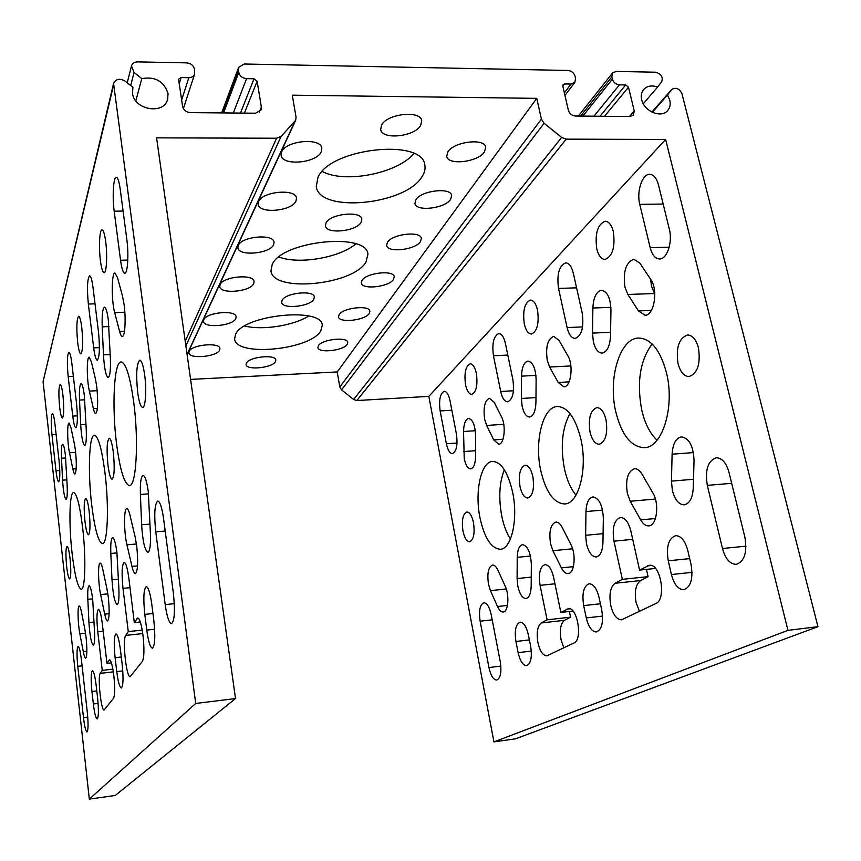 <?xml version="1.0" encoding="UTF-8"?>
<svg xmlns="http://www.w3.org/2000/svg" width="861" height="861" viewBox="0 0 861 861"><rect width="100%" height="100%" fill="white"/><g stroke="black" fill="none" stroke-linecap="round" stroke-linejoin="round"><path stroke-width="1.29" d="M113.329 671.86L100.253 673.356C97.476 676.423 101.124 711.251 104.116 710.045L113.555 698.206C114.965 695.064 115.062 687.541 113.835 675.627C112.543 665.661 111.112 660.398 109.551 659.838L106.958 663.368L111.413 662.862M102.222 326.825C101.856 314.922 102.61 308.367 104.493 307.183C105.946 307.528 107.216 311.725 108.303 319.786L110.38 358.52C110.725 370.176 109.982 376.526 108.163 377.559C105.881 376.053 104.31 368.476 103.46 354.85L102.222 326.825L108.96 326.567M135.123 536.866L136.716 546.025C138.309 561.985 137.857 571.198 135.371 573.663C134.241 573.62 133.1 571.198 131.959 566.398L126.954 544.819C123.866 532.238 123.726 508.151 126.804 508.625C127.848 508.636 128.902 510.853 129.979 515.244L135.123 536.866M61.486 458.256C61.142 449.668 61.508 444.997 62.595 444.233C63.606 444.577 64.553 448.333 65.425 455.491L67.169 485.776C67.502 494.203 67.136 498.767 66.082 499.455C64.51 498.035 63.337 491.609 62.584 480.169L61.486 458.256L65.684 457.977M84.981 629.972L86.089 637.388C87.241 649.495 87.101 656.416 85.669 658.159C84.927 658.095 84.13 655.942 83.302 651.702L79.858 633.793C77.802 623.601 77.382 605.627 79.223 605.983C79.922 606.026 80.676 608.027 81.472 612.01L84.981 629.972M70.032 558.423C71.14 570.294 71.011 577.128 69.666 578.915C68.589 578.463 67.599 574.384 66.674 566.678C65.576 554.914 65.705 548.123 67.05 546.283C68.105 546.692 69.095 550.739 70.032 558.423M82.613 527.545C86.165 557.239 85.293 590.022 81.203 589.247C77.856 587.815 74.81 575.848 72.098 553.365C68.729 524.629 69.407 492.137 73.615 492.514C76.801 493.536 79.804 505.213 82.613 527.545M62.95 395.307C64.123 408.265 63.94 415.841 62.412 418.037C61.4 417.682 60.485 414.055 59.646 407.156C58.483 394.327 58.666 386.783 60.205 384.523C61.185 384.845 62.1 388.44 62.95 395.307M105.699 241.672C107.517 255.211 106.538 273.271 104.095 272.7C102.663 272.356 101.437 268.341 100.414 260.668C98.649 247.355 99.553 229.349 102.05 229.79C103.449 230.102 104.665 234.063 105.699 241.672M144.68 375.105C146.725 389.85 145.531 407.877 142.635 407.425C140.666 406.962 139.019 401.926 137.674 392.315C135.898 374.201 136.598 363.493 139.751 360.189C141.678 360.598 143.313 365.57 144.68 375.105M140.397 494.462C140.074 482.827 140.967 476.488 143.066 475.423C145.078 475.885 146.822 481.31 148.286 491.663L150.449 533.992C150.74 545.314 149.879 551.449 147.866 552.375C144.766 550.33 142.678 541.128 141.624 524.79L140.397 494.462L148.544 493.837M122.553 296.302L124.135 304.783C126.061 318.914 124.985 336.974 122.316 336.457C121.39 336.425 120.486 334.746 119.593 331.399L114.664 312.586C111.338 300.866 111.51 272.291 114.965 273.023L117.483 277.576L122.553 296.302M133.703 402.065C138.955 440.94 136.264 486.831 129.365 485.539C124.328 484.043 120.066 470.224 116.59 444.082C111.736 406.887 113.953 361.426 121.153 361.964C125.9 362.944 130.076 376.311 133.703 402.065M142.754 633.578L125.717 635.396C122.23 639.411 126.363 678.048 130.172 676.671L142.377 661.399C144.218 657.524 144.411 648.828 142.98 635.321C141.462 624.322 139.719 618.542 137.749 617.972L134.305 622.589L140.3 621.965M107.001 589.096L108.314 597.286C109.648 611.062 109.39 618.962 107.528 621.007C106.624 620.953 105.688 618.672 104.719 614.151L100.629 594.564C98.143 583.306 97.81 562.717 100.156 563.116C101.006 563.148 101.889 565.257 102.803 569.455L107.001 589.096M79.513 400.074C79.158 390.087 79.675 384.619 81.085 383.683C82.29 384.028 83.377 387.999 84.346 395.608L86.251 429.596C86.584 439.39 86.078 444.706 84.712 445.535C82.828 444.082 81.494 437.119 80.686 424.677L79.513 400.074L84.765 399.784M87.833 599.321C87.51 590.969 87.93 586.449 89.103 585.76C90.405 586.233 91.61 590.84 92.708 599.59L94.527 632.006C94.839 640.186 94.43 644.577 93.289 645.201C91.298 643.371 89.845 635.838 88.941 622.621L87.833 599.321L92.622 598.847M74.412 443.91L75.51 450.927C76.726 464.133 76.521 471.806 74.896 473.97C74.24 473.927 73.562 472.269 72.873 468.997L69.493 452.757C67.33 443.006 67.007 422.568 69.052 423.063L70.957 427.669L74.412 443.91M95.496 379.26L96.798 386.944C98.219 402.13 97.863 411.031 95.722 413.635C94.958 413.592 94.172 411.913 93.386 408.566L89.361 391.098C86.724 380.433 86.574 356.594 89.189 357.186L91.374 361.814L95.496 379.26M89.167 511.434C90.437 524.887 90.211 532.668 88.479 534.778C87.198 534.315 86.035 529.945 85.002 521.68C83.732 508.356 83.969 500.618 85.702 498.444C86.972 498.853 88.123 503.179 89.167 511.434M110.821 553.451C110.499 543.732 111.091 538.448 112.63 537.598C114.233 538.071 115.665 543.065 116.924 552.558L118.904 589.279C119.216 598.782 118.635 603.905 117.15 604.659C114.696 602.711 112.974 594.434 111.995 579.808L110.821 553.451L116.967 552.913M113.308 452.165C114.793 467.695 114.395 476.736 112.102 479.286C110.531 478.824 109.153 474.131 107.98 465.22C106.506 449.872 106.915 440.875 109.207 438.249C110.746 438.658 112.113 443.297 113.308 452.165M81.784 327.61C83.151 342.463 82.828 351.213 80.837 353.86C79.642 353.516 78.588 349.695 77.673 342.409C76.317 327.718 76.64 319.011 78.631 316.278C79.804 316.59 80.859 320.367 81.784 327.61M104.956 472.667C109.207 506.343 107.657 544.615 102.437 543.646C98.358 542.172 94.796 529.332 91.74 505.116C87.757 472.689 89.006 434.773 94.419 435.203C98.272 436.215 101.781 448.699 104.956 472.667M615.077 583.274L622.352 579.356L613.979 541.171C611.977 527.868 614.141 519.969 620.469 517.483C625.086 517.655 628.552 522.186 630.865 531.065L639.572 570.09L649.269 565.311C660.505 562.986 666.823 599.396 655.834 603.55L621.534 619.802C616.724 619.586 613.14 614.797 610.772 605.455C608.91 594.413 610.352 587.019 615.077 583.274L640.595 580.551C635.719 584.296 634.234 591.647 636.118 602.614L639.486 611.428M484.657 419.318C483.118 407.501 484.743 400.483 489.511 398.266L494.149 402.281L501.468 416.746C506.29 425.528 504.309 444.524 498.68 444.233L493.762 439.928L486.637 425.452L484.657 419.318M517.827 586.169L517.095 578.57L517.224 557.347C517.472 549.727 519.258 545.497 522.562 544.658C527.728 545.885 530.656 552.493 531.345 564.482L531.183 586.137C530.914 593.584 529.181 597.717 525.985 598.513C522.379 598.266 519.667 594.155 517.827 586.169M654.801 294.021L651.54 286.369L650.625 279.265M624.989 287.262C622.901 271.71 625.85 262.368 633.825 259.226L639.863 263.154L650.798 279.524C658.45 289.877 654.112 315.836 644.986 315.234L638.464 310.929L627.873 294.473L624.989 287.262M672.409 490.598L671.44 481.116L672.107 454.199C672.764 443.878 675.885 438.109 681.503 436.904C689.187 438.195 693.363 446.041 694.031 460.441L693.266 488.058C692.588 498.088 689.575 503.685 684.215 504.826C678.845 504.632 674.916 499.886 672.409 490.598M488.488 584.188C486.982 573.351 488.327 566.979 492.524 565.064C494.451 564.967 496.248 566.678 497.916 570.197L505.159 586.104C509.615 595.22 508.291 612.02 503.19 611.988C501.134 612.085 499.24 610.266 497.507 606.51L490.436 590.635L488.488 584.188M473.507 522.724C474.949 533.519 473.658 539.858 469.632 541.752C466.694 541.515 464.477 537.91 462.96 530.936C461.528 520.227 462.831 513.909 466.866 511.994C469.762 512.198 471.968 515.782 473.507 522.724M464.23 458.622L463.552 431.501C463.778 423.634 465.467 419.285 468.61 418.446C472.754 419.479 475.089 425.216 475.627 435.655L475.606 456.115C475.369 463.842 473.722 468.093 470.676 468.879C467.824 468.653 465.672 465.231 464.23 458.622M510.433 539.029C506.548 533.088 503.642 525.339 501.705 515.804C498.487 497.744 499.358 482.397 504.331 469.772M512.639 492.298C518.376 518.968 511.509 549.221 500.306 549.264C491.211 548.543 484.431 538.028 479.964 517.709C474.572 491.717 480.987 461.647 492.589 461.431C501.274 461.937 507.958 472.226 512.639 492.298M476.381 373.448C477.866 385.211 476.316 392.185 471.72 394.37C468.976 394.155 466.91 390.926 465.532 384.663C464.057 372.996 465.618 366.043 470.214 363.816C472.926 364.02 474.981 367.227 476.381 373.448M613.355 231.695C615.335 247.129 612.548 256.384 605.003 259.452C601.247 259.204 598.503 255.674 596.77 248.851C594.79 233.557 597.599 224.344 605.186 221.223C608.878 221.449 611.601 224.947 613.355 231.695M698.432 347.779C700.746 363.848 697.614 373.437 689.026 376.558C683.989 376.343 680.33 372.027 678.048 363.633C675.745 347.704 678.909 338.158 687.552 334.994C692.481 335.198 696.108 339.46 698.432 347.779M657.051 440.186C650.055 433.589 644.975 423.644 641.811 410.353C636.559 382.65 639.992 360.544 652.132 344.002M666.436 372.662C675.175 406.693 662.303 447.871 644.276 447.666C631.167 446.988 621.685 435.106 615.841 412.021C607.78 379.098 619.672 338.093 638.625 338.05C650.991 338.556 660.269 350.093 666.436 372.662M381.563 125.157L380.68 129.451C381.746 140.171 414.604 136.791 420.685 125.394L421.729 120.766C420.803 109.993 387.041 113.63 381.563 125.157M447.838 151.934L446.719 156.293C447.72 165.71 477.984 162.18 484.442 151.934L485.733 147.285C484.851 137.803 453.779 141.591 447.838 151.934M318.398 345.681L317.892 347.521C318.161 353.44 343.367 350.728 347.198 344.4L347.769 342.42C347.607 336.479 321.896 339.309 318.398 345.681M246.429 363.073L246.095 364.569C246.289 370.531 272.291 367.948 275.434 361.685L275.832 360.081C275.757 354.086 249.249 356.766 246.429 363.073M189.108 351.439L188.871 352.795C189.054 359.349 216.918 356.852 219.641 350.083L219.921 348.587C219.878 342.021 191.454 344.615 189.108 351.439M281.644 151.923L281.127 155.26C281.999 166.173 316.331 163.256 321.185 151.923L321.831 148.286C321.121 137.319 285.884 140.451 281.644 151.923M308.69 316.019C293.472 325.684 262.271 330.559 244.707 325.996M235.527 334.391L234.622 338.933C235.71 357.207 310.175 349.986 320.809 330.872L322.283 325.243C322.143 306.764 243.329 314.846 235.527 334.391M413.893 153.57C397.341 173.535 344.572 183.77 322.229 171.447M318.01 177.248L316.267 186.428C318.99 213.42 405.617 205.026 422.041 176.645C424.591 172.738 425.528 168.96 424.85 165.301C423.225 137.932 330.193 148.038 318.01 177.248M541.246 622.966L547.09 619.834L540.084 585.351C538.394 573.63 540.008 566.721 544.938 564.612C548.726 564.805 551.621 569.024 553.601 577.268L560.855 612.429L568.368 608.673C577.354 606.65 582.919 639.68 574.083 642.919L546.832 655.856C542.904 655.608 539.933 651.185 537.921 642.586C536.349 632.631 537.458 626.087 541.246 622.966L564.547 620.307C560.64 623.429 559.478 629.929 561.071 639.831L563.847 647.849M586.47 543.732L585.641 535.294L585.975 511.563C586.384 502.792 588.709 497.906 592.938 496.905C599.191 498.164 602.657 505.342 603.346 518.43L602.948 542.71C602.517 551.266 600.278 556.012 596.199 556.959C591.841 556.744 588.601 552.332 586.47 543.732M547.262 360.404C545.476 346.983 547.628 338.965 553.698 336.35L559.004 340.364L567.84 355.765C573.813 365.279 570.94 387.224 563.858 386.826L558.208 382.478L549.619 367.044L547.262 360.404M627.389 493.536C625.312 479.631 627.701 471.354 634.525 468.718C637.269 468.588 639.777 470.418 642.058 474.217L652.832 492.869C659.698 503.846 656.868 525.899 648.72 525.867C645.739 526.006 643.059 524.015 640.67 519.883L630.22 501.242L627.389 493.536M593.358 341.731L592.497 333.099L592.874 308.023C593.466 297.368 596.361 291.448 601.548 290.275C607.349 291.395 610.481 298.024 610.955 310.164L610.514 335.844C609.889 346.262 607.08 352.02 602.087 353.107C598.115 352.881 595.209 349.092 593.358 341.731M522.121 406.22L521.368 398.46L521.508 376.16C521.884 367.098 524.058 362.072 528.03 361.093C532.916 362.158 535.607 368.314 536.123 379.561L535.94 402.335C535.553 411.203 533.433 416.1 529.58 417.025C526.232 416.799 523.746 413.205 522.121 406.22M532.851 476.574C534.509 488.682 532.83 495.828 527.793 498.024C524.327 497.798 521.734 493.977 520.012 486.551C518.365 474.54 520.066 467.415 525.113 465.198C528.525 465.392 531.108 469.191 532.851 476.574M550.556 543.678C548.812 531.506 550.577 524.295 555.851 522.067C558.132 521.96 560.253 523.736 562.179 527.406L570.918 544.593C576.375 554.559 574.459 573.62 568.099 573.598C565.645 573.717 563.406 571.801 561.383 567.862L552.891 550.706L550.556 543.678M606.004 419.662C607.952 433.47 605.692 441.671 599.234 444.265C595.08 444.039 592.013 439.982 590.043 432.082C588.106 418.392 590.388 410.234 596.888 407.608C600.956 407.802 604.002 411.816 606.004 419.662M537.544 310.154C539.244 323.499 537.199 331.463 531.398 334.025C528.191 333.799 525.823 330.42 524.284 323.865C522.584 310.627 524.64 302.695 530.473 300.091C533.626 300.295 535.983 303.653 537.544 310.154M575.987 495.15C570.746 488.811 566.882 479.964 564.407 468.61C560.307 446.321 562.158 427.971 569.96 413.549M580.906 439.196C587.88 469.094 578.657 503.986 564.633 503.954C553.784 503.265 545.82 492.094 540.73 470.44C534.229 441.392 542.807 406.693 557.422 406.51C567.733 407.005 575.557 417.897 580.906 439.196M258.623 201.571L258.182 204.294C258.849 214.055 291.685 211.268 295.958 201.151L296.496 198.17C296.001 188.365 262.347 191.336 258.623 201.571M326.039 222.913L325.426 225.808C326.061 234.483 356.314 231.501 361.093 222.342L361.824 219.211C361.319 210.504 330.344 213.668 326.039 222.913M387.428 242.35L386.643 245.353C387.256 253.091 415.293 249.991 420.469 241.65L421.373 238.443C420.878 230.662 392.175 233.944 387.428 242.35M361.997 280.417L361.319 282.957C361.803 290.006 388.838 287.057 393.488 279.481L394.263 276.779C393.897 269.687 366.269 272.786 361.997 280.417M282.085 300.295L281.644 302.34C282.01 309.476 309.992 306.731 313.834 299.219L314.362 297.013C314.114 289.856 285.54 292.718 282.085 300.295M220.082 284.657L219.77 286.541C220.147 294.462 250.303 291.847 253.683 283.656L254.07 281.59C253.844 273.637 223.01 276.381 220.082 284.657M238.239 245.503L237.873 247.753C238.379 256.524 269.827 253.834 273.615 244.75L274.067 242.285C273.723 233.482 241.543 236.323 238.239 245.503M415.863 199.806L414.927 203.4C415.702 211.924 444.825 208.631 450.594 199.408L451.67 195.576C451.003 186.998 421.158 190.496 415.863 199.806M339.105 314.685L338.524 316.837C338.89 323.284 364.978 320.464 369.197 313.544L369.853 311.251C369.606 304.772 342.969 307.721 339.105 314.685M203.799 319.765L203.53 321.357C203.799 328.547 232.771 325.996 235.785 318.57L236.118 316.816C235.989 309.605 206.414 312.263 203.799 319.765M355.841 243.867C339.632 257.773 298.832 264.747 278.921 257.019M272.205 264.51L270.967 270.849C272.711 292.88 352.849 285.185 365.947 262.11L367.938 254.275C367.238 231.986 281.859 240.843 272.205 264.51M578.355 116.063L612.548 72.97L616.164 71.42L655.372 72.206C661.173 73.745 663.282 76.92 661.678 81.72L657.643 86.993C651.755 85.045 647.095 85.896 643.641 89.555C641.423 92.299 640.778 95.7 641.693 99.725C644.039 111.349 661.345 118.527 667.652 110.552C670.019 107.754 670.719 104.267 669.75 100.091L667.501 94.99L671.515 89.695L651.906 112.081L671.515 89.695M652.337 112.285L667.501 94.99M113.491 85.443L43.072 381.627L89.329 799.116L195.716 703.469L113.577 83.495C115.88 78.857 119.744 78.082 125.168 81.16L132.928 87.348L132.476 93.106C133.886 109.917 163.891 115.126 167.637 99.349L168.046 93.569C163.967 81.268 155.217 76.285 141.785 78.609L134.068 72.442L130.689 85.573M135.823 100.866L141.785 78.609M195.716 703.469L235.516 698.551L156.594 137.857L276.596 138.234L281.084 136.415L295.678 120.26L296.055 117.171L292.288 95.184L536.769 98.358L541.408 119.13L544.077 123.263L561.63 137.416L566.215 139.148L665.628 139.46L787.966 630.36L817.95 626.668L681.966 93.763C679.286 88.457 675.863 87.036 671.677 89.501M235.516 698.551L115.288 795.446L89.329 799.116M83.485 717.622L77.77 666.328C76.672 654.79 76.79 648.182 78.125 646.503C79.287 646.998 80.396 651.497 81.429 660.01L87.305 712.327C88.414 723.853 88.306 730.408 86.983 731.979C85.745 731.366 84.572 726.576 83.485 717.622L87.757 717.095M163.536 518.44L173.384 593.272C175.203 610.858 174.579 620.985 171.5 623.655C169.025 622.966 166.916 616.616 165.204 604.594L155.766 531.84C153.968 514.221 154.636 503.943 157.757 501.027C159.995 501.532 161.922 507.333 163.536 518.44M146.768 630.08C148.35 641.467 150.223 647.504 152.397 648.172C155.002 645.782 155.475 636.494 153.818 620.329L151.773 604.185C150.191 593.003 148.361 587.137 146.273 586.589C143.658 589.085 143.163 598.341 144.799 614.367L146.768 630.08L154.636 629.251M100.253 673.356L102.244 670.385L97.777 631.834C96.507 618.801 96.733 611.299 98.434 609.33C99.854 609.836 101.157 614.711 102.341 623.956L106.958 663.368M93.354 703.964C94.516 713.328 95.786 718.322 97.164 718.946C98.649 717.256 98.8 710.303 97.616 698.077L96.163 685.378C95.001 676.133 93.752 671.236 92.418 670.697C90.922 672.441 90.771 679.394 91.944 691.534L93.354 703.964L98.111 703.394M120.249 189.398L126.858 239.659C128.902 254.329 127.643 273.884 124.77 273.271C123.101 272.894 121.692 268.557 120.551 260.248L114.179 211.193C112.199 196.846 113.404 176.731 116.3 177.258C117.839 177.57 119.152 181.617 120.249 189.398M92.988 287.359L98.509 332.12C99.984 348.016 99.575 357.38 97.271 360.199C95.905 359.823 94.699 355.711 93.677 347.855L88.339 304.051C86.886 288.22 87.305 278.781 89.598 275.746C90.879 276.047 92.009 279.922 92.988 287.359M71.84 363.353L76.564 403.691C77.824 417.424 77.587 425.452 75.843 427.777C74.703 427.39 73.669 423.504 72.754 416.1L68.17 376.558C66.91 362.858 67.158 354.775 68.902 352.3C69.978 352.612 70.957 356.303 71.84 363.353M116.762 671.591C118.097 681.88 119.625 687.347 121.326 687.993C123.263 686.013 123.532 678.059 122.154 664.132L120.443 649.915C119.109 639.788 117.613 634.449 115.966 633.9C114.029 635.956 113.738 643.899 115.105 657.707L116.762 671.591L122.779 670.902M54.953 424.042L59.065 460.721C60.173 472.818 60.044 479.835 58.677 481.794C57.719 481.417 56.815 477.737 55.987 470.773L51.972 434.74C50.885 422.676 51.014 415.605 52.381 413.528C53.285 413.85 54.146 417.348 54.953 424.042M125.717 635.396L128.267 631.597L122.994 588.354C121.509 573.372 121.885 564.698 124.145 562.341C125.91 562.846 127.471 568.152 128.849 578.258L134.305 622.589M128.267 631.597L142.216 630.123M564.364 92.891L571.058 84.044L574.857 82.365L575.557 78.48L575.03 76.22C573.878 72.787 571.51 70.871 567.905 70.462L244.19 64.005L238.626 67.362L238.389 69.967L222.364 112.92M612.548 72.97L611.827 76.898L580.637 116.084M582.843 116.095L612.365 79.137L611.827 76.898M612.365 79.137C613.538 82.548 615.884 84.453 619.425 84.852L593.961 116.192M600.031 116.246L625.667 84.948L619.425 84.852M625.667 84.948L628.487 87.23L604.519 116.289M629.466 116.515L634.256 110.897L628.487 87.23M634.256 110.897L633.438 115.051L629.94 116.515L575.546 116.031C571.908 115.654 569.508 113.717 568.346 110.219L562.825 86.175L563.094 84.626L564.633 83.937L562.857 86.315M571.058 84.044L564.633 83.937M223.612 112.931L238.788 72.41L238.389 69.967M238.788 72.41C239.788 76.134 242.382 78.211 246.569 78.652L233.299 113.017M240.488 113.082L254.017 78.771L246.569 78.652M254.017 78.771L257.127 81.268L244.416 113.114M259.247 112.156L261.367 107.087L257.127 81.268M261.367 107.087L261.055 109.96L255.566 113.211L190.529 112.64C186.213 112.221 183.554 110.1 182.564 106.28L178.701 80.008L178.765 79.072L181.133 77.565L179.239 83.646M181.649 100.027L188.807 77.694L181.133 77.565M188.807 77.694C191.777 77.619 193.725 76.392 194.64 74.014L194.457 69.16C193.477 65.414 190.851 63.316 186.589 62.864L137.631 61.884C134.381 61.97 132.336 63.337 131.475 65.974L134.068 72.442M566.215 139.148L356.831 400.526L353.602 399.472L341.548 389.882L339.783 386.976L337.211 371.941L190.593 379.4M43.072 381.627L113.577 83.495M356.831 400.526L428.832 396.383L493.923 741.881L515.502 738.824L817.95 626.668M102.244 670.385L112.888 669.169M480.126 621.201L488.94 667.544C490.727 675.616 493.31 679.781 496.689 680.05C500.553 678.285 501.759 672.193 500.273 661.765L491.19 614.582C489.468 606.919 487.025 602.98 483.85 602.754C479.911 604.573 478.673 610.729 480.126 621.201L492.201 619.845M787.966 630.36L493.923 741.881M665.628 139.46L428.832 396.383M728.998 472.398L744.873 537.113C747.359 552.364 744.496 561.447 736.295 564.353C730.01 564.192 725.414 558.918 722.487 548.522L707.312 485.367C704.901 469.966 707.893 460.764 716.309 457.761C722.024 457.923 726.253 462.798 728.998 472.398M456.438 434.084C457.848 445.105 456.502 451.605 452.412 453.596C449.754 453.381 447.742 450.099 446.385 443.759L440.143 410.945C438.755 399.913 440.132 393.369 444.254 391.303C446.784 391.507 448.699 394.639 450.023 400.72L456.438 434.084M669.341 229.187C672.807 242.059 667.006 259.387 659.58 258.989C655.253 258.741 652.111 254.953 650.173 247.645L639.766 204.358C636.397 191.68 642.166 173.857 649.721 174.309C653.703 174.568 656.631 178.119 658.493 184.975L669.341 229.187M512.898 379.755C514.512 392.153 512.758 399.504 507.635 401.818C504.535 401.603 502.221 398.159 500.704 391.486L493.45 355.776C491.857 343.367 493.654 335.962 498.81 333.562C501.737 333.767 503.933 337.038 505.407 343.399L512.898 379.755M582.208 313.049C584.081 327.223 581.735 335.682 575.159 338.416C571.51 338.19 568.83 334.574 567.108 327.578L558.531 288.435C556.69 274.239 559.09 265.715 565.709 262.863C569.121 263.089 571.65 266.512 573.308 273.141L582.208 313.049M583.672 605.617L586.276 617.94C588.515 627.045 591.894 631.705 596.393 631.942C601.839 629.725 603.626 622.428 601.753 610.051L599.062 597.459C596.802 588.515 593.498 583.952 589.128 583.758C583.64 586.007 581.821 593.294 583.672 605.617L600.408 603.755M515.943 641.488L518.139 652.66C520.066 661.054 522.875 665.37 526.577 665.639C530.882 663.734 532.249 657.287 530.656 646.288L528.385 634.901C526.458 626.636 523.692 622.395 520.098 622.169C515.75 624.096 514.372 630.532 515.943 641.488L529.386 639.906M668.265 560.802L671.419 574.545C674.077 584.479 678.21 589.537 683.795 589.731C690.888 587.084 693.309 578.689 691.06 564.536L687.778 550.47C685.098 540.74 681.073 535.811 675.681 535.65C668.523 538.329 666.048 546.713 668.265 560.802L689.683 558.617M564.547 620.307L570.563 617.165L569.379 611.471M640.595 580.551L648.085 576.633L646.46 569.379M132.626 88.479L132.928 87.348M643.275 103.751L657.643 86.993M337.211 371.941L536.769 98.358M572.995 611.062L560.855 612.429M570.563 617.165L547.09 619.834M655.479 568.443L639.572 570.09M648.085 576.633L622.352 579.356M110.068 660.075L109.089 660.183M138.524 618.338L137.06 618.489M517.095 578.57L531.248 577.118M671.44 481.116L693.503 479.297M475.616 450.712L463.562 451.573M585.641 535.294L603.098 533.659M610.578 332.292L592.497 333.099M535.983 397.588L521.368 398.46M130.011 587.676L122.994 588.354M82.086 665.844L77.77 666.328M123.101 211.074L114.179 211.193M56.126 434.482L51.972 434.74M103.202 631.264L97.777 631.834M73.357 376.3L68.17 376.558M95.022 303.825L88.339 304.051M663.174 204.057L639.766 204.358M451.853 410.223L440.143 410.945M507.807 355.076L493.45 355.776M576.579 287.832L558.531 288.435M185.223 341.236L276.596 138.234M339.783 386.976L541.408 119.13M353.602 399.472L561.63 137.416M544.077 123.263L341.548 389.882M281.084 136.415L185.879 345.896M187.074 354.377L294.839 121.519M602.549 510.099L585.975 511.563M572.587 548.791L552.891 550.706M569.089 381.864L558.208 382.478M655.382 499.068L630.22 501.242M502.985 439.293L493.762 439.928M530.451 556.055L517.224 557.347M549.619 367.044L570.886 365.936M521.508 376.16L535.929 375.374M561.383 567.862L573.404 566.646M540.084 585.351L554.947 583.79M567.108 327.578L582.596 326.911M500.704 391.486L513.468 390.754M613.979 541.171L632.717 539.363M647.375 565.903L651.271 565.494M586.276 617.94L602.56 616.078M651.368 310.412L638.464 310.929M693.417 452.595L672.107 454.199M506.257 588.978L490.436 590.635M497.507 606.51L507.463 605.423M463.552 431.501L475.304 430.715M627.873 294.473L654.478 293.536M486.637 425.452L503.771 424.322M640.67 519.883L655.447 518.537M592.874 308.023L610.901 307.334M707.312 485.367L731.678 483.312M722.487 548.522L745.981 546.154M446.385 443.759L457.051 443.028M650.173 247.645L669.191 247.182M488.94 667.544L500.865 666.07M671.419 574.545L692.061 572.361M518.139 652.66L531.302 651.077M567.065 609.093L569.745 608.792M121.293 657.018L115.105 657.707M107.851 593.864L100.629 594.564M86.003 424.355L80.686 424.677M97.401 408.34L93.386 408.566M110.208 354.549L103.46 354.85M136.447 544.001L126.954 544.819M76.198 468.761L72.873 468.997M97.196 390.69L89.361 391.098M109.132 613.71L104.719 614.151M118.474 579.205L111.995 579.808M99.413 347.618L93.677 347.855M77.372 415.841L72.754 416.1M96.798 690.952L91.944 691.534M124.479 331.216L119.593 331.399M152.957 613.527L144.799 614.367M66.878 479.868L62.584 480.169M85.54 633.201L79.858 633.793M86.875 651.314L83.302 651.702M150.062 524.101L141.624 524.79M124.856 312.22L114.664 312.586M94.064 622.094L88.941 622.621M75.66 452.348L69.493 452.757M137.545 565.892L131.959 566.398M165.194 531.043L155.766 531.84M174.32 603.669L165.204 604.594M59.775 470.504L55.987 470.773M127.805 260.076L120.551 260.248M183.393 108.572L194.64 74.014M221.675 112.909L238.626 67.362M564.945 95.42L574.857 82.365M127.224 82.807L131.475 65.974M295.678 120.26L187.117 354.689"/></g></svg>
